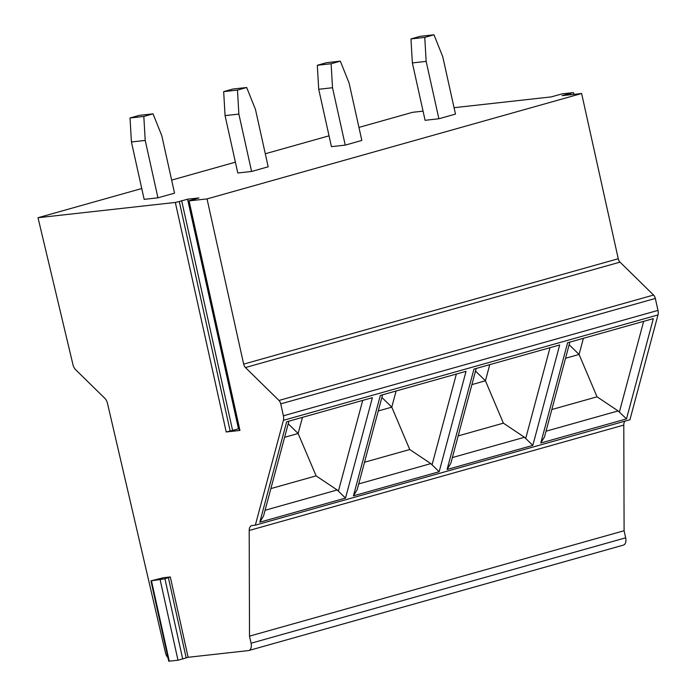 <?xml version="1.0" encoding="UTF-8"?>
<svg xmlns="http://www.w3.org/2000/svg" width="696" height="696" viewBox="0 0 696 696"><rect width="100%" height="100%" fill="white"/><g stroke="black" fill="none" stroke-linecap="round" stroke-linejoin="round"><path stroke-width="1.04" d="M162.725 577.793L170.311 576.949L164.935 578.802L150.928 580.856L162.751 577.898M175.322 202.44L179.281 201.536L230.167 431.059L226.209 431.972L175.322 202.44L38.01 217.718L72.976 364.721A7.073 4.133 -105.7 0 0 75.577 369.628L104.87 398.364A7.073 4.133 74.3 0 1 107.489 403.358L165.491 652.874A7.073 4.133 -105.7 0 0 167.962 657.711M226.209 431.972L239.955 430.441L239.494 430.433L188.607 200.909L207.034 198.917L581.621 93.516L562.072 95.657L572.834 92.672L562.116 93.864L551.267 96.892L454.062 107.697M150.928 580.856L168.736 661.191L177.993 660.234L188.12 657.285L248.463 650.577A7.073 4.133 -105.7 0 0 248.855 650.499A7.073 4.133 -105.7 0 0 251.073 643.226L249.507 636.144L249.203 530.482A7.073 4.133 74.3 0 1 251.7 525.593A7.073 4.133 74.3 0 1 252.091 525.524L255.345 525.158L283.402 420.332A7.073 4.133 -105.7 0 0 283.394 415.799L280.74 403.863A4.715 2.749 -105.7 0 0 278.974 400.452L245.427 367.54A4.715 2.749 74.3 0 1 243.661 364.13L207.034 198.917M623.05 545.168A7.073 4.133 -105.7 0 0 623.442 545.098A7.073 4.133 -105.7 0 0 625.66 537.825L624.095 530.735L623.79 425.082A7.073 4.133 74.3 0 1 624.886 421.176M249.507 636.144L624.095 530.735M255.345 525.158L629.932 419.758L657.99 314.931A7.073 4.133 -105.7 0 0 657.981 310.399L655.327 298.454A4.715 2.749 -105.7 0 0 653.561 295.052L620.014 262.131A4.715 2.749 74.3 0 1 618.248 258.729L581.621 93.516M567.614 342.745L653.335 318.62L626.496 418.896L540.775 443.021L567.614 342.745M473.967 369.089L559.688 344.972L532.814 445.379L447.093 469.495L473.967 369.089M380.32 395.441L466.042 371.325L439.167 471.731L353.446 495.848L380.32 395.441M286.674 421.793L372.395 397.677L345.52 498.084L259.799 522.2L286.674 421.793M38.01 217.718L141.749 188.529M171.642 180.107L235.396 162.177M265.289 153.764L329.043 135.824M358.936 127.411L412.598 112.308L423.055 111.142M179.281 201.536L187.581 199.195L198.934 197.934L188.607 200.909M410.962 38.932L420.184 36.331L433.982 34.8L442.752 56.715L455.48 114.101L438.889 118.764L425.091 120.304L412.363 62.918L410.962 38.932L424.76 37.393L426.161 61.387L412.363 62.918M317.315 65.276L326.537 62.683L340.335 61.152L349.105 83.068L361.833 140.453L345.242 145.116L331.444 146.656L318.716 89.271L317.315 65.276L331.113 63.745L332.514 87.731L318.716 89.271M223.668 91.628L232.89 89.036L246.689 87.505L255.458 109.42L268.186 166.796L251.595 171.468L237.797 172.999L225.069 115.623L223.668 91.628L237.466 90.097L238.867 114.083L225.069 115.623M130.022 117.981L139.244 115.388L153.042 113.857L161.811 135.772L174.539 193.149L157.948 197.821L144.15 199.352L131.422 141.975L130.022 117.981L143.82 116.45L145.22 140.435L131.422 141.975M230.167 431.059L239.102 428.658M438.889 118.764L426.161 61.387M433.982 34.8L424.76 37.393M345.242 145.116L332.514 87.731M340.335 61.152L331.113 63.745M251.595 171.468L238.867 114.083M246.689 87.505L237.466 90.097M157.948 197.821L145.22 140.435M153.042 113.857L143.82 116.45M626.496 418.896L618.118 410.918L597.038 396.816L579.081 354.447L565.543 358.257M583.396 338.3L579.081 354.447L569.163 344.738M569.867 342.11L544.481 436.949L540.775 443.021M597.038 396.816L551.815 409.544M532.814 445.379L524.471 437.271L503.391 423.168L458.168 435.896M476.221 368.462L450.834 463.301L447.093 469.495M503.391 423.168L485.434 380.799L471.897 384.61M475.516 371.09L485.434 380.799L489.749 364.652M439.167 471.731L430.824 463.623L409.744 449.52L364.521 462.248M382.574 394.815L357.187 489.653L353.446 495.848M409.744 449.52L391.787 407.151L378.25 410.962M381.869 397.433L391.787 407.151L396.102 391.004M345.52 498.084L337.177 489.975L316.097 475.873L270.875 488.592M288.927 421.158L263.54 516.006L259.799 522.2M316.097 475.873L298.14 433.504L284.603 437.305M288.222 423.786L298.14 433.504L302.455 417.356M239.955 430.441L189.068 200.918M188.12 657.285L170.311 576.949M186.145 657.737L168.336 577.402M169.285 661.2L151.476 580.864M177.993 660.234L160.176 579.899M182.744 659.138L164.935 578.802M251.073 643.226L625.66 537.825M249.203 530.482L623.79 425.082M283.402 420.332L657.99 314.931M283.394 415.799L657.981 310.399M280.74 403.863L655.327 298.454M278.974 400.452L653.561 295.052M245.427 367.54L620.014 262.131M243.661 364.13L618.248 258.729M181.639 200.561L232.525 430.093M187.581 199.195L238.458 428.727M570.476 93.638L570.72 94.726M643.652 321.343L619.397 411.962M618.118 410.918L546.012 431.215M550.005 347.695L525.75 438.315M524.471 437.271L452.365 457.559M456.358 374.048L432.103 464.667M430.824 463.623L358.718 483.911M362.712 400.4L338.456 491.019M337.177 489.975L265.072 510.264M623.442 545.098L248.855 650.499M573.895 94.369L573.521 92.681"/></g></svg>
